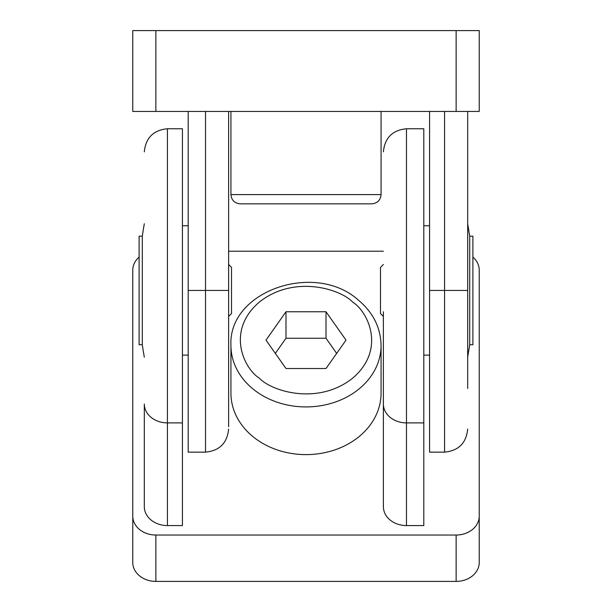 <?xml version="1.0" encoding="UTF-8"?>
<svg xmlns="http://www.w3.org/2000/svg" width="612" height="612" viewBox="0 0 612 612"><rect width="100%" height="100%" fill="white"/><g stroke="black" fill="none" stroke-linecap="round" stroke-linejoin="round"><path stroke-width="0.92" d="M444.587 111.445L444.587 290.448L467.683 290.448L467.683 388.444L467.683 111.445M456.139 111.445L479.234 111.445L479.234 30.6L132.766 30.6L132.766 111.445L456.139 111.445L456.139 30.6M230.931 111.445L230.931 194.593L381.069 194.593C380.503 200.193 377.428 203.268 371.828 203.834L259.45 203.834C225.637 203.834 243.966 203.834 259.45 203.834M381.069 111.445L381.069 194.593M429.57 290.448L444.587 290.448L444.587 452.138L429.57 452.138L429.57 111.445M228.62 111.445L228.62 290.448L228.62 264.468L231.512 267.352L231.512 313.551L228.62 316.435L228.62 290.448L228.62 426.625L228.62 340.44M205.525 111.445L205.525 452.138L188.198 452.138L188.198 111.445M144.317 357.14A381.115 381.115 -90 0 1 142.305 344.732L142.305 236.171A381.115 381.115 90 0 1 144.317 223.763M142.305 236.171L139.115 236.171L139.115 344.732L142.305 344.732M144.317 403.974L144.317 506.652A23.095 18.918 180 0 0 167.413 525.57L182.43 525.57L182.43 422.892L167.413 422.892A23.095 18.918 180 0 1 144.317 403.974L144.317 506.652M383.38 264.468L380.488 267.352L380.488 313.551L383.38 316.435L383.38 506.652A23.095 18.918 180 0 0 406.475 525.57L423.802 525.57L423.802 422.892L406.475 422.892A23.095 18.918 180 0 1 383.38 403.974L383.38 311.738M228.62 251.218L383.38 251.218M472.885 257.109A23.095 18.918 180 0 1 479.234 270.144L479.234 516.107A23.095 18.918 180 0 1 456.139 535.033L155.861 535.033A23.095 18.918 180 0 1 132.766 516.107L132.766 270.144A23.095 18.918 180 0 1 139.115 257.109M381.069 345.428L381.069 393.126A75.069 61.491 180 0 1 306 454.617A75.069 61.491 180 0 1 230.931 393.126L230.931 345.428A75.069 61.491 180 0 0 252.917 388.911A75.069 61.491 180 0 0 334.726 402.245A75.069 61.491 180 0 0 381.069 345.428C380.672 327.596 373.113 312.502 358.403 300.155C315.494 261.179 228.154 290.623 230.931 345.428M155.861 535.033L155.861 581.4A23.095 18.918 0 0 1 132.766 562.482L132.766 516.107M155.861 581.4L456.139 581.4A23.095 18.918 0 0 0 479.234 562.482L479.234 516.107M167.413 525.57L167.413 128.765L182.43 128.765L182.43 422.892M383.38 506.652L383.38 403.974M406.475 525.57L406.475 128.765L423.802 128.765L423.802 422.892M469.695 344.732L472.885 344.732L472.885 236.171L469.695 236.171L469.695 344.732L467.683 357.14M285.995 368.516L326.005 368.516L346.01 340.134L326.005 311.753L285.995 311.753L265.99 340.134L285.995 368.516M285.995 311.753L285.995 338.245L275.331 353.384M326.005 311.753L326.005 338.245L285.995 338.245M336.669 353.384L326.005 338.245M155.861 111.445L155.861 30.6M188.198 290.448L228.62 290.448M352.55 301.999C368.034 311.623 386.363 349.521 352.55 378.262C317.46 405.963 271.2 390.946 259.45 378.262C243.966 368.638 225.637 330.748 259.45 301.999C294.54 274.298 340.8 289.315 352.55 301.999M456.139 535.033L456.139 581.4M444.587 452.138C458.61 450.761 466.306 443.057 467.683 429.035M230.931 194.593C231.497 200.193 234.572 203.268 240.172 203.834M205.525 452.138C219.547 450.761 227.243 443.057 228.62 429.035M182.43 355.128L188.198 355.128M182.43 225.774L188.198 225.774M167.413 128.765C153.39 130.142 145.694 137.845 144.317 151.86M406.475 128.765C392.453 130.142 384.757 137.845 383.38 151.86M429.57 225.774L423.802 225.774M429.57 355.128L423.802 355.128M469.695 236.171L467.683 223.763"/></g></svg>
